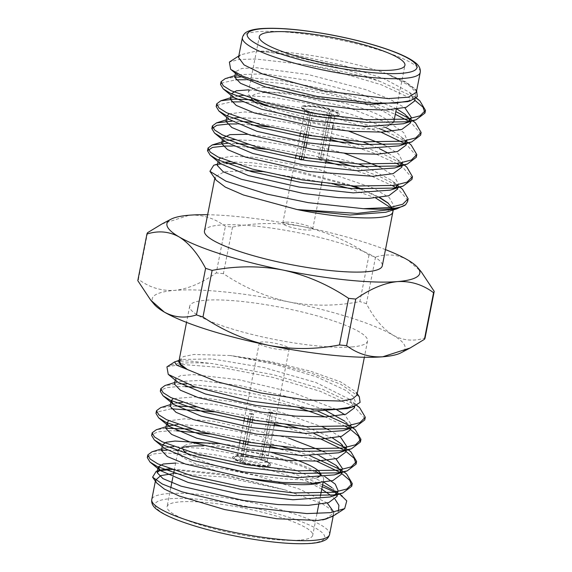 <?xml version="1.0" encoding="UTF-8"?>
<svg xmlns="http://www.w3.org/2000/svg" width="572" height="572" viewBox="0 0 572 572"><rect width="100%" height="100%" fill="white"/><g stroke="black" fill="none" stroke-linecap="round" stroke-linejoin="round"><path stroke-width="0.43" stroke-dasharray="2.86 2.15" d="M204.461 230.959A90.612 16.359 -168.9 0 1 296.525 232.354A90.612 16.359 -168.9 0 1 382.289 265.844M385.471 249.621A128.836 23.259 11.1 0 0 303.582 226.727A128.836 23.259 11.1 0 0 207.643 214.736M392.714 212.334L392.907 211.704M392.943 211.511L392.027 208.565M375.682 197.983L349.063 188.438M334.591 184.42L262.255 171.643M248.019 170.699L224.41 171.736L215.108 176.82L216.037 180.058M213.735 165.258L226.333 163.563M234.041 163.506L291.134 170.477L351.051 185.857M360.024 189.06L379.393 197.597M388.459 203.382L393.214 210.124M416.673 90.912L406.363 82.725L384.734 73.016C349.356 60.432 289.661 50.021 259.838 51.237L297.633 55.477L342.385 65.115L383.819 78.614L409.445 92.256L414.614 101.022M416.294 92.378L415.379 89.139L405.77 81.925L387.022 73.888L408.959 85.428L414.371 90.655L415.708 95.438L407.514 101.652M237.959 75.268L235.735 71.607L241.777 68.468L256.742 67.768L308.229 74.546L365.572 89.568L389.317 98.935L404.819 107.7M408.208 121.557L403.174 123.774M233.619 97.383L231.395 93.729L231.081 95.345M248.863 89.825L294.244 94.845L348.477 107.608L392.378 124.753L403.746 132.597L407.035 139.668L406.263 143.622M403.882 143.665L398.834 145.889M229.279 119.498L227.063 115.844L226.741 117.453M228.979 113.892L244.802 111.94L274.152 114.443L348.705 131.124M384.606 145.081L398.555 153.904L402.695 161.783M399.563 165.766L394.501 168.004M224.946 141.62L222.722 137.959L222.401 139.561M247.783 134.291L293.786 140.619L344.315 153.225M380.244 167.188L394.208 176.019L398.355 183.905L397.583 187.838M395.252 187.873L390.154 190.126M220.599 163.735L218.375 160.074L218.068 161.669M220.327 158.108L232.854 156.206L255.155 157.393L317.21 168.933L373.688 188.217L389.325 197.647L394.015 206.02L385.821 212.241M234.642 77.191L238.038 74.675L264.135 73.824L309.831 80.673L358.279 93.107L396.417 108.659M409.931 120.17L410.281 123.13M230.302 99.299L233.133 96.968M230.609 97.74L236.558 96.125M242.392 95.524L270.906 97.047L310.782 103.882L351.101 114.314L385.299 127.284M392.892 131.217L400.772 136.472L404.897 140.905M405.598 142.278L405.941 145.238M225.969 121.407L229.358 118.883L232.225 118.225M238.052 117.632L261.533 118.59L294.566 123.588L362.798 141.842M370.799 144.93L379.286 148.606M388.552 153.325L396.439 158.573L400.557 163.013M401.265 164.393L401.608 167.346M221.629 143.515L225.018 140.991L227.885 140.333M233.712 139.74L257.2 140.698L290.226 145.696L358.465 163.95M366.459 167.038L392.099 180.68L396.224 185.121M396.932 186.501L397.304 189.26M217.317 165.487L220.685 163.099L223.552 162.441M229.379 161.847L252.867 162.805L285.893 167.796L354.125 186.057M362.119 189.139L379.879 197.54M392.549 208.501L392.978 211.325M414.779 100.214L381.188 84.706L333.04 70.513L305.319 64.586L255.527 59.009L238.774 59.495L229.372 62.062M221.207 83.169L235.743 79.808M245.581 79.751L283.505 83.669L328.707 92.621L364.729 102.653L395.316 114.278M408.694 121.228L411.254 122.858L420.699 133.784M216.867 105.277L231.403 101.909M241.212 101.859L255.562 102.781M255.641 102.788L324.367 114.729L380.966 132.132M404.361 143.336L406.921 144.966L416.366 155.891M236.851 123.967L251.23 124.889M269.576 127.091L320.027 136.837L330.309 139.389M343.236 142.943L373.788 153.117L396.739 163.535M400.035 165.451L402.581 167.074L412.026 177.999M232.482 146.067L246.889 146.997M265.236 149.199L315.694 158.945L325.968 161.497M338.903 165.051L369.448 175.225L392.399 185.643M395.702 187.559L398.248 189.182L407.686 200.107M305.319 64.586A103.067 18.604 -168.9 0 1 380.237 81.489L416.044 98.019M225.182 78.664L234.634 77.213M240.433 77.005L279.665 80.323L329.229 89.94L365.258 99.971L395.838 111.597M408.973 118.397L412.762 120.842M252.388 99.778L324.896 112.048L379.193 128.543M387.172 131.789L407.443 142.285L411.154 145.009M231.724 121.221L240.533 121.4M251.751 122.208L320.556 134.155L343.765 140.262M356.413 144.13L384.191 154.483L403.11 164.393L406.814 167.117M227.363 143.329L236.193 143.508M247.419 144.308L316.216 156.256L339.432 162.369M352.073 166.237L379.858 176.591L398.77 186.493L402.481 189.225M238.51 57.45L240.605 54.798L254.225 51.544L259.838 51.237C264.121 51.473 272.115 52.61 283.812 54.647L314.7 61.29L348.291 70.392C356.356 72.737 367.009 76.441 380.237 81.489M254.59 99.642A74.21 13.399 -168.9 0 1 249.113 95.088A74.21 13.399 -168.9 0 1 248.355 92.435A74.21 13.399 -168.9 0 1 261.218 87.602A74.21 13.399 -168.9 0 1 344.087 98.112A74.21 13.399 -168.9 0 1 393.994 121.007M392.707 122.88A74.21 13.399 -168.9 0 1 392.285 123.173A74.21 13.399 -168.9 0 1 342.199 123.766A74.21 13.399 -168.9 0 1 270.692 106.985M255.684 102.817A70.084 12.655 11.1 0 0 324.774 124.389A70.084 12.655 11.1 0 0 387.551 126.24A70.084 12.655 11.1 0 0 347.962 104.118A70.084 12.655 11.1 0 0 263.763 92.643A70.084 12.655 11.1 0 0 252.338 99.714M304.74 105.706A19.377 3.496 11.1 0 0 301.38 106.971A19.377 3.496 11.1 0 0 319.719 114.128A19.377 3.496 11.1 0 0 339.41 114.429A19.377 3.496 11.1 0 0 326.376 108.451A19.377 3.496 11.1 0 0 304.74 105.706M306.099 134.856L310.524 112.298A19.377 3.496 11.1 0 0 339.332 114.829A19.377 3.496 11.1 0 0 332.103 110.532L322.737 158.287A19.377 3.496 -168.9 0 0 320.735 157.65L330.108 109.895A19.377 3.496 11.1 0 0 304.661 106.106A19.377 3.496 11.1 0 0 301.301 107.364A19.377 3.496 11.1 0 0 308.522 111.654L304.047 134.484M303.517 137.166L299.714 156.592M299.185 159.273L299.156 159.409A19.377 3.496 -168.9 0 0 301.158 160.046L301.237 159.645M301.759 156.964L305.57 137.537M310.524 112.298L311.447 112.219L312.362 114.493A15.251 2.753 11.1 0 0 334.463 116.867A15.251 2.753 11.1 0 0 334.813 116.423A15.251 2.753 11.1 0 0 329.329 113.113L320.427 158.473L322.737 158.287M329.329 113.113L331.181 110.61L332.103 110.532M331.181 110.61A17.725 3.203 -168.9 0 1 337.301 115.029A17.725 3.203 -168.9 0 1 311.447 112.219M301.158 160.046L302.745 159.917M303.954 157.35L305.748 148.22M306.835 142.657L307.765 137.931M308.294 135.249L312.362 114.493M301.315 159.23L299.156 159.409M330.108 109.895L329.186 109.974L327.327 112.477A15.251 2.753 11.1 0 0 307.522 109.552A15.251 2.753 11.1 0 0 304.876 110.546A15.251 2.753 11.1 0 0 305.033 111.09A15.251 2.753 11.1 0 0 310.367 113.857L309.445 111.583L308.522 111.654M310.367 113.857L306.242 134.885M305.713 137.566L304.783 142.299M303.689 147.862L301.902 156.985M309.445 111.583A17.725 3.203 -168.9 0 1 303.103 108.315A17.725 3.203 -168.9 0 1 310.589 106.549A17.725 3.203 -168.9 0 1 329.186 109.974M320.735 157.65L318.432 157.836L327.327 112.477M320.427 158.473A15.251 2.753 11.1 0 0 318.432 157.836M285.428 222.165A15.251 2.753 11.1 0 0 282.782 223.159A15.251 2.753 11.1 0 0 297.225 228.793A15.251 2.753 11.1 0 0 312.72 229.029A15.251 2.753 11.1 0 0 302.466 224.324A15.251 2.753 11.1 0 0 285.428 222.165M161.855 224.017L189.282 215.208C202.352 214.436 214.386 218.147 225.382 226.34A146.496 26.448 11.1 0 1 232.532 227.063C256.699 222.436 280.387 222.322 303.582 226.727C326.683 231.796 348.498 241.22 369.026 254.998A146.496 26.448 11.1 0 1 375.539 257.078C386.958 253.496 397.669 254.44 407.679 259.917L421.264 271.836M351.83 346.939A90.612 16.359 11.1 0 0 367.539 341.041A90.612 16.359 11.1 0 0 281.774 307.55A90.612 16.359 11.1 0 0 189.711 306.156A90.612 16.359 11.1 0 0 250.643 334.105A90.612 16.359 11.1 0 0 351.83 346.939M154.283 304.39A128.836 23.259 -168.9 0 1 174.531 290.404A128.836 23.259 -168.9 0 1 288.831 301.923A128.836 23.259 -168.9 0 1 392.928 335.113A128.836 23.259 -168.9 0 1 401.008 352.795M179.107 360.288L183.412 356.592L193.865 354.49L230.309 355.505L270.434 361.554L310.024 371.028L340.705 381.924L355.977 391.942L356.885 395.18M175.597 361.468L188.31 360.846L211.962 363.527A103.067 18.604 -168.9 0 0 167.267 366.666L166.924 366.881M359.316 396.732L340.683 384.241L311.054 373.058L271.099 362.569L230.309 355.505L274.217 364.164L316.38 376.733L346.117 390.554L353.525 396.725L355.498 402.359L347.304 408.58M171.636 469.605L224.703 475.153L285.235 489.932L322.079 503.625L331.024 509.559L333.49 514.564L332.375 516.459M173.573 473.58L224.739 477.062L285.235 489.932L220.985 473.852L169.305 468.754M337.051 496.367L331.882 487.601M323.981 482.339L291.198 468.368L248.398 456.449L205.012 448.555L173.631 446.646M167.76 447.232L164.815 447.905L161.418 450.429M341.391 474.252L341.048 471.292M319.069 455.505L284.806 442.785L245.081 432.654L205.941 426.011L177.942 424.531M169.148 425.79L165.751 428.306M345.767 450.572L345.388 449.184M332.668 438.109L299.864 424.131L257.028 412.205L213.621 404.311L182.254 402.409M176.405 403.003L173.488 403.668L170.091 406.192M350.107 428.471L344.902 421.249L352.717 427.656M323.688 409.452L284.005 395.781L239.847 385.657L200.329 380.459L177.828 381.553L174.439 384.077M354.404 407.9L349.235 399.127L315.923 382.511L263.949 367.574L212.176 358.93L182.168 359.438L178.771 361.962M325.611 519.111L333.812 512.891L333.891 512.154M327.263 503.045L299.549 489.103L257.007 475.804L211.89 466.537L175.64 463.048M329.951 497.004L335.078 494.73M325.089 476.762L302.13 466.323L271.378 456.356L206.463 443.021M162.198 446.425L162.505 444.852L164.729 448.505M334.291 474.896L339.418 472.622M335.914 458.815L324.338 451.944M288.467 438.009L214.007 421.349L184.67 418.84L168.811 420.763M338.624 452.788L343.758 450.514M340.247 436.701L328.678 429.837M323.073 427.17L282.039 412.698L235.593 402.03L194.73 396.889L173.144 398.655M342.964 430.687L348.091 428.407M350.393 428.378L351.158 424.467L344.573 414.586M335.95 409.252L292.313 392.321L238.774 379.715L193.643 374.624L180.723 375.547L175.518 378.528L177.742 382.182M156.242 471.278L158.966 470.606M339.546 494.029L335.671 491.527M322.622 484.777L292.042 473.151L256.013 463.12L214.5 454.754L178.164 450.486M175.99 450.371L167.117 450.193M161.426 450.393L151.966 451.844M343.879 471.921L340.025 469.433M309.838 455.691L296.21 450.993M283.562 447.125L260.353 441.012L191.548 429.072M165.758 428.285L156.306 429.744M348.219 449.814L344.373 447.333M314.171 433.583L300.543 428.886M287.902 425.017L264.686 418.911L195.889 406.964M175.79 405.977L160.639 407.636M352.552 427.706L348.727 425.232M318.511 411.475L269.026 396.804L224.481 387.952L186.815 383.962M180.13 383.869L164.979 385.528M356.592 405.391L322.343 389.189L273.366 374.696L211.962 363.527M346.761 500.886A103.067 18.604 11.1 0 0 336.679 493.343M322.25 486.708A103.067 18.604 11.1 0 0 306.735 481.138L255.491 465.808L204.318 455.963L164.772 452.902L153.847 453.932L147.991 456.349M341.563 473.401L339.847 472.322M316.509 461.132L283.033 449.806M270.106 446.253L259.824 443.7L209.373 433.955M176.562 430.823L169.105 430.802L158.187 431.824L152.331 434.241M345.896 451.294L344.187 450.221M320.82 439.01L287.373 427.699M274.438 424.152L264.164 421.593L213.706 411.847M171.171 408.773L156.664 412.14M350.236 429.186L348.527 428.113M345.209 426.19L325.132 416.895M300.429 408.215L268.497 399.485L195.81 387.201M185.235 386.615L177.778 386.586L166.86 387.609L161.004 390.032M364.836 418.54L354.49 407.028M353.761 406.563L320.191 391.277L272.837 377.377L221.664 367.531L182.118 364.478L167.267 366.666M334.191 515.401L338.409 511.168M335.163 499.413L330.63 495.309M321.757 489.189L306.735 481.138M156.621 482.882L155.648 480.087M299.857 540.104A74.21 13.399 -168.9 0 1 216.981 529.593A74.21 13.399 -168.9 0 1 167.074 506.699A74.21 13.399 -168.9 0 1 242.478 507.843A74.21 13.399 -168.9 0 1 312.72 535.278A74.21 13.399 -168.9 0 1 299.857 540.104M319.691 482.797A74.21 13.399 11.1 0 0 323.645 479.565A74.21 13.399 11.1 0 0 322.887 476.912A74.21 13.399 11.1 0 0 320.427 474.431M315.751 471.392A74.21 13.399 11.1 0 0 203.203 445.924M182.933 447.461A74.21 13.399 11.1 0 0 179.715 448.827M174.181 470.491L177.992 451.065A74.21 13.399 11.1 0 0 247.726 478.321M317.617 477.456A70.084 12.655 -168.9 0 1 308.236 479.357A70.084 12.655 -168.9 0 1 244.644 472.801A70.084 12.655 -168.9 0 1 188.267 454.332M183.326 449.971A70.084 12.655 -168.9 0 1 184.449 445.76A70.084 12.655 -168.9 0 1 194.144 443.321M217.267 443.629A70.084 12.655 -168.9 0 1 274.739 453.553M267.26 466.294A19.377 3.496 -168.9 0 1 245.624 463.549A19.377 3.496 -168.9 0 1 232.589 457.571A19.377 3.496 -168.9 0 1 252.281 457.872A19.377 3.496 -168.9 0 1 270.62 465.029A19.377 3.496 -168.9 0 1 267.26 466.294M243.315 444.029L239.897 461.468A19.377 3.496 -168.9 0 1 232.668 457.171A19.377 3.496 -168.9 0 1 261.475 459.702L270.842 411.954A19.377 3.496 11.1 0 1 272.844 412.591L263.477 460.346A19.377 3.496 -168.9 0 1 270.699 464.636A19.377 3.496 -168.9 0 1 267.338 465.894A19.377 3.496 -168.9 0 1 241.892 462.104L245.367 444.401M245.896 441.72L249.707 422.293M250.229 419.612L251.265 414.35A19.377 3.496 11.1 0 1 249.263 413.713L248.184 419.24M247.655 421.921L243.844 441.348M239.897 461.468L240.819 461.389L242.671 458.887A15.251 2.753 -168.9 0 1 237.187 455.577A15.251 2.753 -168.9 0 1 237.537 455.133A15.251 2.753 -168.9 0 1 259.638 457.507L268.54 412.14L270.842 411.954M259.638 457.507L260.553 459.781L261.475 459.702M260.553 459.781A17.725 3.203 11.1 0 0 234.699 456.971A17.725 3.203 11.1 0 0 240.819 461.389M249.263 413.713L251.573 413.527L250.372 419.641M249.842 422.322L246.031 441.741M245.51 444.43L242.671 458.887M252.424 420.005L253.568 414.164L251.265 414.35M253.568 414.164A15.251 2.753 -168.9 0 1 251.573 413.527M263.477 460.346L262.555 460.417L261.633 458.143A15.251 2.753 -168.9 0 1 266.967 460.91A15.251 2.753 -168.9 0 1 267.124 461.454A15.251 2.753 -168.9 0 1 264.478 462.448A15.251 2.753 -168.9 0 1 244.673 459.523L242.814 462.026L241.892 462.104M244.673 459.523L247.562 444.794M248.084 442.106L251.894 422.687M242.814 462.026A17.725 3.203 11.1 0 0 261.411 465.451A17.725 3.203 11.1 0 0 268.897 463.685A17.725 3.203 11.1 0 0 262.555 460.417M272.844 412.591L270.535 412.784L261.633 458.143M268.54 412.14A15.251 2.753 -168.9 0 1 270.535 412.784M286.572 349.835A15.251 2.753 -168.9 0 1 269.534 347.676A15.251 2.753 -168.9 0 1 259.28 342.971A15.251 2.753 -168.9 0 1 274.774 343.207A15.251 2.753 -168.9 0 1 289.217 348.841A15.251 2.753 -168.9 0 1 286.572 349.835M375.539 257.078L366.395 303.668C374.138 318.425 382.983 328.907 392.928 335.113C403.088 340.633 413.799 341.577 425.067 337.959M232.532 227.063L223.395 273.652C243.786 287.373 265.594 296.796 288.831 301.923C312.362 306.349 336.043 306.234 359.881 301.594L369.026 254.998M366.395 303.668A146.496 26.448 11.1 0 0 359.881 301.594M147.569 232.682L138.431 279.279C149.135 287.38 161.168 291.091 174.531 290.404C187.852 288.982 201.759 283.161 216.245 272.93L225.382 226.34M223.395 273.652A146.496 26.448 11.1 0 0 216.245 272.93M138.431 279.279A146.496 26.448 11.1 0 0 137.788 280.637M242.406 37.545A90.612 16.359 -168.9 0 1 258.115 31.646A90.612 16.359 -168.9 0 1 359.302 44.48A90.612 16.359 -168.9 0 1 420.234 72.437M329.594 534.455A90.612 16.359 11.1 0 0 243.829 500.958A90.612 16.359 11.1 0 0 151.766 499.563M309.774 543.271A86.486 15.616 -168.9 0 1 163.17 513.256A86.486 15.616 -168.9 0 1 246.746 506.442A86.486 15.616 -168.9 0 1 309.774 543.271M392.835 212.098L392.914 211.704M214.793 178.3L215.086 176.82M415.715 95.438L415.065 98.727M235.735 71.607L235.414 73.237M411.375 117.553L410.596 121.514M402.695 161.79L401.923 165.73M394.015 206.02L393.25 209.938M231.603 70.099L230.666 69.334M416.244 97.848L409.445 92.256M234.949 75.633L238.038 74.675M412.92 120.792L405.105 114.364M408.587 142.9L400.772 136.472M226.269 119.841L229.358 118.883M404.247 165.008L396.439 158.58M224.381 141.191L225.018 140.991M399.914 187.115L392.099 180.68M220.685 163.099L217.596 164.057M387.766 202.788L388.595 203.475M240.597 54.79L238.796 55.956M415.422 89.118L416.623 90.848M396.303 109.231L404.926 65.301M248.355 92.435L259.28 36.722M387.551 126.24L392.285 123.173M251.644 98.713L249.113 95.088M339.332 114.829L339.41 114.429M301.301 107.364L301.38 106.971M334.463 116.867L337.301 115.029M312.72 229.029L321.25 185.571M321.771 182.89L325.582 163.463M326.111 160.782L327.928 151.53M329.022 145.96L329.922 141.355M330.452 138.674L332.268 129.422M332.983 125.754L334.813 116.423M282.782 223.159L291.119 180.688M291.641 177.999L295.452 158.58M295.981 155.899L299.792 136.472M300.314 133.791L304.876 110.546M305.033 111.09L303.103 108.315M189.711 306.156L186.529 322.379M367.539 341.041L364.357 357.264M355.977 391.934L357.207 393.7M337.38 494.701L338.152 490.79M341.72 472.594L342.485 468.683M166.538 424.317L166.845 422.744M346.053 450.486L346.825 446.575M175.211 380.101L175.518 378.528M354.74 406.213L355.498 402.359M333.812 512.891L333.211 516.001M331.91 487.558L339.711 493.972M164.8 447.862L161.733 448.813M336.243 465.451L344.044 471.871M169.14 425.754L166.066 426.705M340.576 443.343L348.384 449.764M173.48 403.646L170.406 404.604M177.828 381.538L174.739 382.496M349.242 399.12L356.764 405.305M182.168 359.43L179.079 360.389M168.847 374.867L168.268 374.395M155.677 479.636L155.377 481.152M173.652 473.173L172.866 477.205M170.792 487.773L167.074 506.699M323.645 479.565L323.08 482.446M320.42 496.024L318.74 504.568M316.974 513.599L312.72 535.278M184.449 445.76L179.751 448.798M320.878 474.031L322.887 476.912M232.668 457.171L232.589 457.571M270.699 464.636L270.62 465.029M237.537 455.133L234.699 456.971M259.28 342.971L244.451 418.547M243.922 421.228L240.111 440.654M239.589 443.336L237.187 455.577M289.217 348.841L274.581 423.43M274.052 426.119L270.241 445.538M269.719 448.219L267.124 461.454M266.967 460.91L268.897 463.685"/><path stroke-width="0.86" d="M392.835 212.098L382.289 265.844A90.612 16.359 -168.9 0 1 366.588 271.743A90.612 16.359 -168.9 0 1 286.601 263.728A90.612 16.359 -168.9 0 1 204.461 230.959L214.793 178.3M417.717 267.61L421.271 271.836L434.212 291.363A146.496 26.448 11.1 0 1 433.569 292.721C422.779 284.599 410.746 280.888 397.468 281.596A128.836 23.259 -168.9 0 1 283.169 270.077C259.938 265.658 236.257 265.773 212.119 270.406A146.496 26.448 11.1 0 1 205.605 268.332C197.798 253.51 188.953 243.028 179.072 236.887A128.836 23.259 11.1 0 0 283.169 270.077C306.234 275.146 328.049 284.57 348.605 298.348A146.496 26.448 11.1 0 0 355.755 299.07C370.384 288.788 384.284 282.961 397.468 281.596A128.836 23.259 11.1 0 0 417.717 267.61A128.836 23.259 11.1 0 0 407.679 259.917A128.836 23.259 11.1 0 0 385.471 249.621M207.643 214.736A128.836 23.259 11.1 0 0 189.282 215.208A128.836 23.259 11.1 0 0 170.992 219.205A128.836 23.259 11.1 0 0 179.072 236.887C169.047 231.388 158.337 230.445 146.933 234.041A146.496 26.448 11.1 0 1 147.569 232.682L161.855 224.017L170.992 219.205M392.027 208.565L375.682 197.983M349.063 188.438L334.591 184.42M262.255 171.643L248.019 170.699M399.914 187.115L402.481 189.225L408.143 198.799L402.702 204.24L389.882 207.522L363.435 208.701L308.201 202.645L266.459 193.987L225.99 181.195L209.924 171.314L216.023 180.066L225.325 187.115L243.429 194.98L297.225 209.588C344.315 219.341 390.604 220.906 392.714 212.334L393.214 210.124M396.639 208.887L385.821 212.248L350.043 215.029L297.225 209.588L357.107 213.385L396.639 208.887L405.605 204.755A103.067 18.604 11.1 0 1 405.126 205.091A103.067 18.604 11.1 0 1 363.435 208.701M209.924 171.314L213.735 165.258L217.596 164.057M226.333 163.563L234.041 163.506M351.051 185.857L360.024 189.06M379.393 197.597L388.459 203.382M407.514 101.652L370.613 104.404L316.452 98.584L265.651 87.08L237.959 75.268M404.819 107.7L411.375 117.553L408.208 121.557M403.174 123.774L366.273 126.526L312.126 120.706L261.311 109.195L233.619 97.383M231.395 93.729L236.415 90.784L248.863 89.825M407.035 139.668L403.882 143.665M398.834 145.889L361.933 148.641L307.8 142.821L256.971 131.317L229.279 119.498L218.883 110.989L216.18 106.528L216.867 105.277M227.063 115.844L228.979 113.892M348.705 131.124L384.606 145.081M402.416 162.684L399.563 165.766M394.501 168.004L357.593 170.756L303.46 164.936L252.631 153.432L224.946 141.62M222.722 137.959L229.923 134.635L247.783 134.291M344.315 153.225L380.244 167.188M398.083 184.792L395.252 187.873M390.154 190.126L353.253 192.871L299.12 187.058L248.291 175.547L220.599 163.735M218.375 160.074L220.327 158.108M415.065 98.727L414.614 101.022L406.156 107.321L386.05 109.996L355.755 109.231L321.235 105.141L258.666 90.819L240.54 83.305L234.642 77.191L235.414 73.237M396.417 108.659L405.112 114.364L409.931 120.17M410.596 121.514L410.281 123.13L401.823 129.429L381.717 132.103L351.415 131.338L316.888 127.249L254.333 112.927L236.193 105.405L230.302 99.299L231.081 95.345M233.133 96.968L233.698 96.775M236.558 96.125L242.392 95.524M385.299 127.284L392.892 131.217M404.897 140.905L405.598 142.278M406.263 143.622L405.941 145.238L397.483 151.537L377.377 154.211L347.082 153.446L312.555 149.356L249.993 135.035L231.86 127.52L225.969 121.407L226.741 117.453M232.225 118.225L238.052 117.632M362.798 141.842L370.799 144.93M379.286 148.606L388.552 153.325M400.557 163.013L401.265 164.393M401.923 165.73L401.608 167.346L393.15 173.645L373.037 176.312L308.229 171.464L245.653 157.143L227.513 149.621L221.629 143.515L222.401 139.561M227.885 140.333L233.712 139.74M358.465 163.95L366.459 167.038M396.224 185.121L396.932 186.501M397.304 189.26L388.81 195.753L368.704 198.42L338.409 197.662L303.875 193.572L241.312 179.25L223.187 171.729L217.317 165.487M223.552 162.441L229.379 161.847M354.125 186.057L362.119 189.139M379.879 197.54L387.766 202.795L392.549 208.501M392.978 211.325L392.714 212.334M238.796 55.956L229.372 62.062L230.645 69.355L242.621 76.097L262.391 83.362L316.831 96.382L373.18 103.103L395.331 103.089L410.574 100.701L417.346 96.575L416.623 90.848M414.779 100.214L423.023 107.193L424.96 113.063L416.008 119.834L406.706 121.779L366.43 122.408L314.543 116.245L264.836 105.441L230.537 93.379L223.223 88.882L220.513 84.427L221.207 83.169M235.743 79.808L245.581 79.751M395.316 114.278L408.694 121.228M420.699 133.784L420.627 135.164L411.676 141.942L402.366 143.887L362.097 144.516L310.203 138.352L260.496 127.549L226.205 115.487L218.883 110.989M231.403 101.909L241.212 101.859M380.966 132.132L404.361 143.336M416.366 155.891L416.287 157.279L407.336 164.05L398.033 165.987L357.757 166.624L305.863 160.46L256.163 149.657L221.864 137.587L214.543 133.09L211.84 128.636L216.867 125.311L229.308 123.938L236.851 123.967M251.23 124.889L269.576 127.091M330.309 139.389L343.236 142.943M396.739 163.535L400.035 165.451M412.026 177.999L411.954 179.372L402.995 186.157L393.693 188.095L353.417 188.724L301.53 182.568L251.823 171.757L217.532 159.695L210.21 155.198L207.5 150.743L212.527 147.419L224.975 146.046L232.482 146.067M246.889 146.997L265.236 149.199M325.968 161.497L338.903 165.051M392.399 185.643L395.702 187.559M407.686 200.107L407.607 201.516L405.605 204.755M416.044 98.019L419.827 100.801L425.489 110.375L420.055 115.816L407.228 119.098L366.959 119.727L315.065 113.563L265.365 102.76L231.067 90.698L223.323 85.836L221.042 81.739L225.182 78.664L234.949 75.633M234.634 77.213L240.433 77.005M395.838 111.597L408.973 118.397M412.762 120.842L415.486 122.901L421.149 132.489L415.715 137.923L402.895 141.198L362.619 141.827L310.732 135.671L261.025 124.868L226.734 112.798L218.99 107.951L216.702 103.847L220.842 100.772L234.177 99.149L252.388 99.778M379.193 128.543L387.172 131.789M408.587 142.9L411.154 145.009L416.816 154.583L411.382 160.031L398.555 163.306L358.286 163.935L306.392 157.779L256.685 146.968L222.394 134.906L214.657 130.051L212.369 125.954L216.509 122.88L231.724 121.221M240.533 121.4L251.751 122.208M343.765 140.262L356.413 144.13M404.247 165.008L406.814 167.117L412.476 176.698L407.035 182.139L394.222 185.414L353.946 186.043L302.052 179.88L252.352 169.076L218.054 157.014L210.317 152.159L208.029 148.055L212.169 144.981L227.363 143.329M236.193 143.508L247.419 144.308M339.432 162.369L352.073 166.237M238.51 57.45L244.072 64.922L262.341 73.917L324.267 90.962L388.052 98.606L408.344 97.19L416.294 92.378L420.234 72.437A90.612 16.359 -168.9 0 1 328.171 71.042A90.612 16.359 -168.9 0 1 242.406 37.545C243.322 34.656 244.923 32.726 247.233 31.753C250.178 30.173 254.805 29.122 261.111 28.6C278.614 27.42 302.016 29.522 331.31 34.892C356.671 39.74 378.113 45.56 395.624 52.352C403.789 55.584 409.924 58.694 414.042 61.704C418.733 64.85 420.792 68.425 420.234 72.437M272.143 31.896A74.21 13.399 11.1 0 0 259.28 36.722A74.21 13.399 11.1 0 0 329.522 64.157A74.21 13.399 11.1 0 0 404.926 65.301A74.21 13.399 11.1 0 0 355.019 42.407A74.21 13.399 11.1 0 0 272.143 31.896M396.303 109.231L393.994 121.007A74.21 13.399 -168.9 0 1 392.707 122.88M270.692 106.985A74.21 13.399 -168.9 0 1 254.59 99.642M251.644 98.713L252.338 99.714A70.084 12.655 11.1 0 0 255.684 102.817M304.047 134.484L303.517 137.166M299.714 156.592L299.185 159.273M301.237 159.645L301.759 156.964M305.57 137.537L306.099 134.856M302.745 159.917L303.46 159.86L303.954 157.35M305.748 148.22L306.835 142.657M307.765 137.931L308.294 135.249M301.902 156.985L301.315 159.23M301.465 159.216A15.251 2.753 11.1 0 0 303.46 159.86M306.242 134.885L305.713 137.566M304.783 142.299L303.689 147.862M433.569 292.721L424.431 339.318L410.138 347.99L401.008 352.795A128.836 23.259 -168.9 0 1 382.718 356.792A128.836 23.259 -168.9 0 1 268.418 345.273A128.836 23.259 -168.9 0 1 164.321 312.083A128.836 23.259 -168.9 0 1 154.283 304.39L150.736 300.164L137.788 280.637L146.933 234.041M356.885 395.18L352.459 398.984L341.191 401.079L306.027 400L260.625 392.935L217.196 381.781L187.437 369.541L180.931 364.578L179.107 360.288L186.529 322.379M179.1 360.288L178.771 361.962L180.759 365.415L187.437 369.541L176.548 365.129L174.603 361.904L179.079 360.389M174.603 361.904L166.924 366.881L168.261 374.403L194.466 386.751L250.679 401.094L312.913 409.094L336.965 409.194L353.11 406.771L360.103 402.409L359.316 396.732L357.207 393.7M169.305 468.754L160.475 470.02L157.078 472.543L162.977 478.65L181.109 486.171L243.665 500.486L278.192 504.576L308.487 505.341L328.593 502.666L337.051 496.367L337.38 494.701M331.882 487.601L323.981 482.339M173.631 446.646L167.76 447.232M162.198 446.425L161.411 450.429L167.317 456.535L185.442 464.049L248.026 478.371L282.532 482.461L312.827 483.218L332.933 480.551L341.391 474.252L341.72 472.594M341.048 471.292L336.214 465.479L319.069 455.505M177.942 424.531L169.148 425.79M166.538 424.317L165.751 428.306L171.65 434.42L189.782 441.934L252.338 456.256L286.872 460.346L317.167 461.103L337.273 458.437L345.731 452.137L345.767 450.572M345.388 449.184L340.562 443.364L332.668 438.109M182.254 402.409L176.405 403.003M173.144 398.655L171.178 400.636L170.091 406.192L175.983 412.298L194.123 419.819L256.685 434.141L321.507 438.989L341.613 436.314L350.071 430.015L350.107 428.471M344.902 421.249L323.688 409.452M175.211 380.101L174.431 384.077L180.33 390.183L198.463 397.697L261.018 412.019L295.545 416.109L325.84 416.874L345.953 414.199L354.404 407.9M332.375 516.459L322.615 519.912L326.262 518.911L334.191 515.401L344.68 508.608L330.602 512.648L306.828 513.577L242.721 506.585L182.225 491.906L162.326 484.026L152.595 477.162L156.242 471.278L160.453 469.969M333.891 512.154L327.263 503.045M175.64 463.048L163.192 464.014L158.172 466.959L160.396 470.613L188.081 482.432L238.903 493.936L293.043 499.756L329.951 497.004L342.792 493.014L351.744 486.243L349.807 480.38L341.563 473.401M335.078 494.73L338.145 490.783L335.256 484.119L325.089 476.762M206.463 443.021L175.046 441.048L166.095 442.27L162.512 444.852M152.331 434.241L151.637 435.499L154.34 439.954L164.729 448.505L192.421 460.324L243.25 471.828L297.383 477.649L334.291 474.896L347.132 470.913L356.084 464.135L354.147 458.272L345.896 451.294M339.418 472.622L342.485 468.683L335.914 458.815M324.338 451.944L288.467 438.009M168.811 420.763L166.845 422.744L169.069 426.397L196.761 438.216L247.583 449.721L301.723 455.541L338.624 452.788M343.758 450.514L346.825 446.575L340.247 436.701M328.678 429.837L323.073 427.17M171.178 400.636L173.402 404.29L201.094 416.109L251.916 427.613L306.063 433.433L342.964 430.687L355.805 426.698L364.757 419.927L364.836 418.54M348.091 428.407L351.158 424.467M344.573 414.586L335.95 409.252M177.742 382.182L205.434 394.001L256.263 405.505L310.396 411.325L347.304 408.58L353.11 406.778M339.711 493.972L346.761 500.886L344.68 508.608M158.966 470.606L171.636 469.605M342.27 496.088L339.546 494.029M335.671 491.527L322.622 484.777M178.164 450.486L175.99 450.371M167.117 450.193L161.426 450.393M161.733 448.813L151.966 451.844L147.826 454.919L150.114 459.023L157.851 463.878L192.149 475.94L241.849 486.743L293.743 492.907L334.012 492.277L346.839 488.996L352.273 483.554L346.611 473.981L343.879 471.921M340.025 469.433L309.838 455.691M296.21 450.993L283.562 447.125M191.548 429.072L165.758 428.285M166.066 426.705L156.306 429.744L152.159 432.818L154.447 436.915L162.191 441.77L196.482 453.832L246.189 464.643L298.083 470.799L338.352 470.17L351.172 466.895L356.613 461.454L350.951 451.873L348.219 449.814M344.373 447.333L314.171 433.583M300.543 428.886L287.902 425.017M195.889 406.964L175.79 405.977M170.406 404.604L160.639 407.636L156.499 410.703L158.787 414.807L166.523 419.662L200.822 431.724L250.522 442.535L302.416 448.691L342.692 448.062L355.512 444.787L360.946 439.346L355.283 429.765L352.552 427.706M348.727 425.232L318.511 411.475M186.815 383.962L180.13 383.869M174.739 382.496L164.979 385.528L160.839 388.602L163.127 392.707L170.864 397.561L205.155 409.623L254.862 420.427L306.756 426.59L347.025 425.954L359.852 422.679L365.286 417.238L359.624 407.664L356.592 405.391M336.679 493.343A103.067 18.604 11.1 0 0 322.25 486.708M147.991 456.349L147.297 457.607L150.007 462.062L157.329 466.559L191.62 478.621L241.327 489.432L293.214 495.588L333.49 494.959L342.792 493.014M339.847 472.322L316.509 461.132M283.033 449.806L270.106 446.253M209.373 433.955L176.562 430.823M154.34 439.954L161.661 444.451L195.96 456.52L245.66 467.324L297.554 473.48L337.823 472.851L347.132 470.913M344.187 450.221L320.82 439.01M287.373 427.699L274.438 424.152M213.706 411.847L171.171 408.773M156.664 412.14L155.97 413.399L158.68 417.846L166.002 422.351L200.293 434.413L250 445.216L301.887 451.379L342.163 450.75L351.473 448.805L360.424 442.027L358.48 436.164L350.236 429.186M348.527 428.113L345.209 426.19M325.132 416.895L300.429 408.215M195.81 387.201L185.235 386.615M161.004 390.032L160.31 391.284L163.013 395.745L170.334 400.243L204.633 412.305L254.333 423.108L306.227 429.272L346.503 428.642L355.805 426.698M354.49 407.028L353.761 406.563M156.621 482.882L164.4 489.096L179.265 496.017L224.51 509.523L276.705 518.732L317.775 520.456L326.262 518.911M338.409 511.168L338.903 505.312L335.163 499.413M330.63 495.309L321.757 489.189M155.648 480.087L160.739 475.611L173.573 473.58M247.726 478.321A74.21 13.399 11.1 0 0 310.782 484.398A74.21 13.399 11.1 0 0 319.691 482.797M320.427 474.431A74.21 13.399 11.1 0 0 315.751 471.392M203.203 445.924A74.21 13.399 11.1 0 0 182.933 447.461M179.751 448.798L179.715 448.827A74.21 13.399 11.1 0 0 178.006 450.993A74.21 13.399 11.1 0 0 177.992 451.065L178.006 450.993M188.267 454.332A70.084 12.655 -168.9 0 1 183.326 449.971M194.144 443.321A70.084 12.655 -168.9 0 1 217.267 443.629M274.739 453.553A70.084 12.655 -168.9 0 1 319.662 472.286A70.084 12.655 -168.9 0 1 317.617 477.456M245.367 444.401L245.896 441.72M249.707 422.293L250.229 419.612M248.184 419.24L247.655 421.921M243.844 441.348L243.315 444.029M250.372 419.641L249.842 422.322M246.031 441.741L245.51 444.43M247.562 444.794L248.084 442.106M251.894 422.687L252.424 420.005M424.431 339.318A146.496 26.448 11.1 0 0 425.067 337.959L434.212 291.363M410.138 347.99L382.718 356.792C369.526 357.529 357.493 353.818 346.618 345.66L355.755 299.07M205.605 268.332L196.461 314.922C185.121 318.525 174.403 317.574 164.321 312.083L150.736 300.164M348.605 298.348L339.468 344.937C315.472 349.578 291.791 349.685 268.418 345.273C245.03 340.09 223.223 330.666 202.974 317.002L212.119 270.406M196.461 314.922A146.496 26.448 11.1 0 0 202.974 317.002M339.468 344.937A146.496 26.448 11.1 0 0 346.618 345.66M262.226 28.729A86.486 15.616 11.1 0 0 325.253 65.558A86.486 15.616 11.1 0 0 408.83 58.744A86.486 15.616 11.1 0 0 262.226 28.729M313.885 540.354A90.612 16.359 11.1 0 0 329.594 534.455C328.678 537.344 327.077 539.274 324.767 540.247C321.822 541.827 317.195 542.878 310.889 543.4C293.386 544.58 269.984 542.478 240.69 537.108C215.329 532.26 193.887 526.44 176.376 519.648C168.211 516.416 162.076 513.306 157.958 510.296C153.267 507.149 151.208 503.574 151.766 499.563A90.612 16.359 11.1 0 0 212.698 527.52A90.612 16.359 11.1 0 0 313.885 540.354M397.583 187.838L397.268 189.454M218.068 161.669L217.288 165.623M393.25 209.938L392.928 211.554M407.529 101.709L410.596 100.758M237.923 75.311L231.603 70.099M403.188 123.817L416.008 119.834M233.59 97.419L223.223 88.882M398.848 145.924L411.676 141.942M394.508 168.032L407.336 164.05M224.925 141.634L214.543 133.09M390.161 190.14L402.995 186.157M220.592 163.742L210.21 155.198M407.614 201.473L408.143 198.799M411.954 179.379L412.476 176.691M416.287 157.271L416.816 154.59M420.627 135.164L421.149 132.482M424.96 113.056L425.489 110.375M207.5 150.743L208.029 148.062M211.84 128.636L212.369 125.954M216.18 106.528L216.702 103.847M220.513 84.427L221.042 81.739M419.827 100.801L416.244 97.848M415.486 122.901L412.92 120.792M220.842 100.772L230.609 97.74M216.509 122.88L226.269 119.841M212.169 144.981L225.018 140.991M238.503 57.443L242.406 37.545M321.25 185.571L321.771 182.89M325.582 163.463L326.111 160.782M327.928 151.53L329.022 145.96M329.922 141.355L330.452 138.674M332.268 129.422L332.983 125.754M291.119 180.688L291.641 177.999M295.452 158.58L295.981 155.899M299.792 136.472L300.314 133.791M364.357 357.264L356.914 395.18M157.078 472.543L158.172 466.952M345.731 452.137L346.053 450.486M350.071 430.015L350.393 428.378M354.411 407.9L354.74 406.213M344.044 471.871L346.611 473.981M348.384 449.764L350.951 451.873M352.717 427.656L355.283 429.765M356.764 405.305L359.624 407.664M160.839 388.602L160.31 391.284M156.499 410.71L155.97 413.392M152.159 432.818L151.637 435.499M147.826 454.926L147.297 457.607M365.286 417.238L364.757 419.919M360.946 439.346L360.424 442.027M356.613 461.447L356.084 464.135M352.273 483.554L351.751 486.236M150.007 462.062L160.396 470.613M158.68 417.846L169.069 426.397M351.473 448.805L338.624 452.795M163.013 395.745L173.402 404.29M177.742 382.189L168.847 374.867M155.377 481.152L151.766 499.563M333.211 516.001L329.594 534.455M156.592 482.904L152.595 477.162M174.181 470.491L173.652 473.173M172.866 477.205L170.792 487.773M323.08 482.446L320.42 496.024M318.74 504.568L316.974 513.599M319.662 472.286L320.878 474.031M244.451 418.547L243.922 421.228M240.111 440.654L239.589 443.336M274.581 423.43L274.052 426.119M270.241 445.538L269.719 448.219"/></g></svg>
